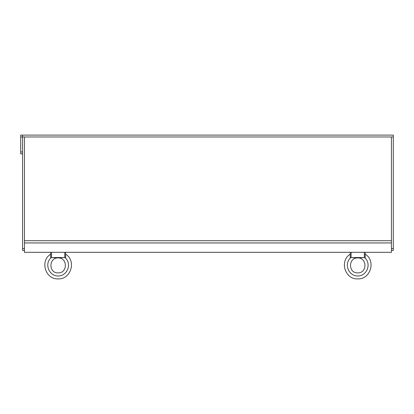 <?xml version="1.0" encoding="UTF-8"?>
<svg xmlns="http://www.w3.org/2000/svg" width="414" height="414" viewBox="0 0 414 414"><rect width="100%" height="100%" fill="white"/><g stroke="black" fill="none" stroke-linecap="round" stroke-linejoin="round"><path stroke-width="0.62" d="M391.427 242.951L391.427 252.312L24.447 252.312L24.447 240.72L391.427 240.72L391.427 242.951L24.447 242.951M24.447 248.566L22.573 248.566L22.573 135.104L393.3 135.104L393.3 136.972L391.427 136.972L393.3 136.972L393.3 248.566L391.427 248.566M22.573 151.954L20.7 151.954L20.7 136.972L391.427 136.972L391.427 240.72M393.3 248.566L393.3 250.439L391.427 250.439M24.447 240.72L24.447 136.972L22.573 136.972M22.573 248.566L22.573 250.439L24.447 250.439M22.573 135.104L20.7 135.104L20.7 136.972M20.7 151.954L20.7 153.827L22.573 153.827M351.093 257.555L356.604 257.829L351.093 257.555M356.961 257.844L357.618 257.865L356.961 257.844M351.067 257.555L364.382 257.555L357.727 257.865L351.067 257.555L351.134 252.312M358.493 257.844L358.845 257.829L358.493 257.844M357.727 272.909C348.107 273.271 348.107 257.57 357.722 257.927L357.727 257.927C367.347 257.57 367.342 273.271 357.727 272.909C348.107 273.271 348.107 257.57 357.722 257.927L357.722 257.927M357.727 278.896C344.914 279.517 339.242 260.81 350.234 254.206C339.242 260.81 344.914 279.517 357.727 278.896C344.914 279.517 339.242 260.81 350.234 254.206C339.242 260.81 344.914 279.517 357.727 278.896C370.535 279.517 376.212 260.81 365.215 254.206L365.215 258.15L364.382 257.555M364.315 252.312L364.377 257.384M350.234 252.312L350.234 258.15C343.868 264.365 348.831 276.174 357.727 275.972C366.623 276.174 371.581 264.365 365.215 258.15L365.215 252.312M51.517 257.555L57.028 257.829L51.517 257.555M57.38 257.844L58.043 257.865L57.38 257.844M51.491 257.555L64.807 257.555L58.146 257.865L51.491 257.555L51.559 252.312M58.912 257.844L59.269 257.829L58.912 257.844M58.146 272.909C48.526 273.271 48.526 257.57 58.146 257.927L58.146 257.927C67.767 257.57 67.767 273.271 58.146 272.909C48.526 273.271 48.526 257.57 58.146 257.927L58.146 257.927M58.146 278.896C45.338 279.517 39.661 260.81 50.658 254.206C39.661 260.81 45.338 279.517 58.146 278.896C45.338 279.517 39.661 260.81 50.658 254.206C39.661 260.81 45.338 279.517 58.146 278.896C70.96 279.517 76.631 260.81 65.635 254.206L65.635 258.15L64.807 257.555M64.739 252.312L64.801 257.384M50.658 252.312L50.658 258.15C44.288 264.365 49.25 276.174 58.146 275.972C67.042 276.174 72.005 264.365 65.635 258.15L65.635 252.312M351.072 257.384L350.234 258.15M51.491 257.384L50.658 258.15"/></g></svg>
